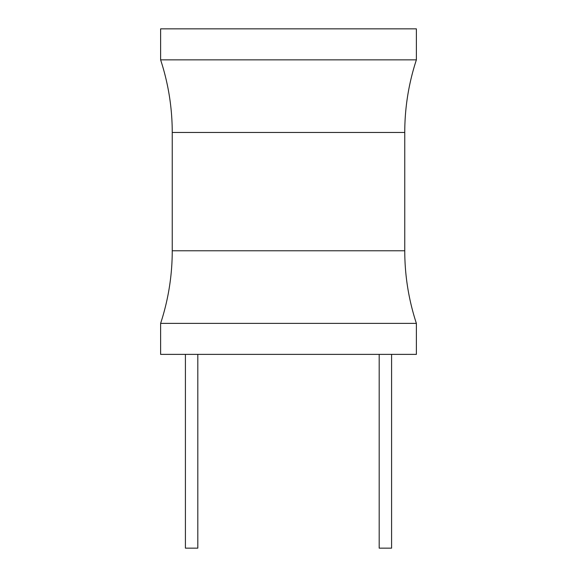 <?xml version="1.0" encoding="UTF-8"?>
<svg xmlns="http://www.w3.org/2000/svg" width="577" height="577" viewBox="0 0 577 577"><rect width="100%" height="100%" fill="white"/><g stroke="black" fill="none" stroke-linecap="round" stroke-linejoin="round"><path stroke-width="0.87" d="M416.385 323.38L416.385 354.379L160.615 354.379L160.615 323.38A232.524 232.524 0 0 0 172.242 250.771L172.242 132.458A232.524 232.524 0 0 0 160.615 59.857L416.385 59.857A232.524 232.524 0 0 0 404.758 132.458L404.758 250.771A232.524 232.524 0 0 0 416.385 323.38L160.615 323.38M416.385 59.857L416.385 28.85L160.615 28.85L160.615 59.857M379.183 354.379L379.183 548.15L391.588 548.15L391.588 354.379M197.817 354.379L197.817 548.15L185.412 548.15L185.412 354.379M172.242 132.458L404.758 132.458M404.758 250.771L172.242 250.771"/></g></svg>
